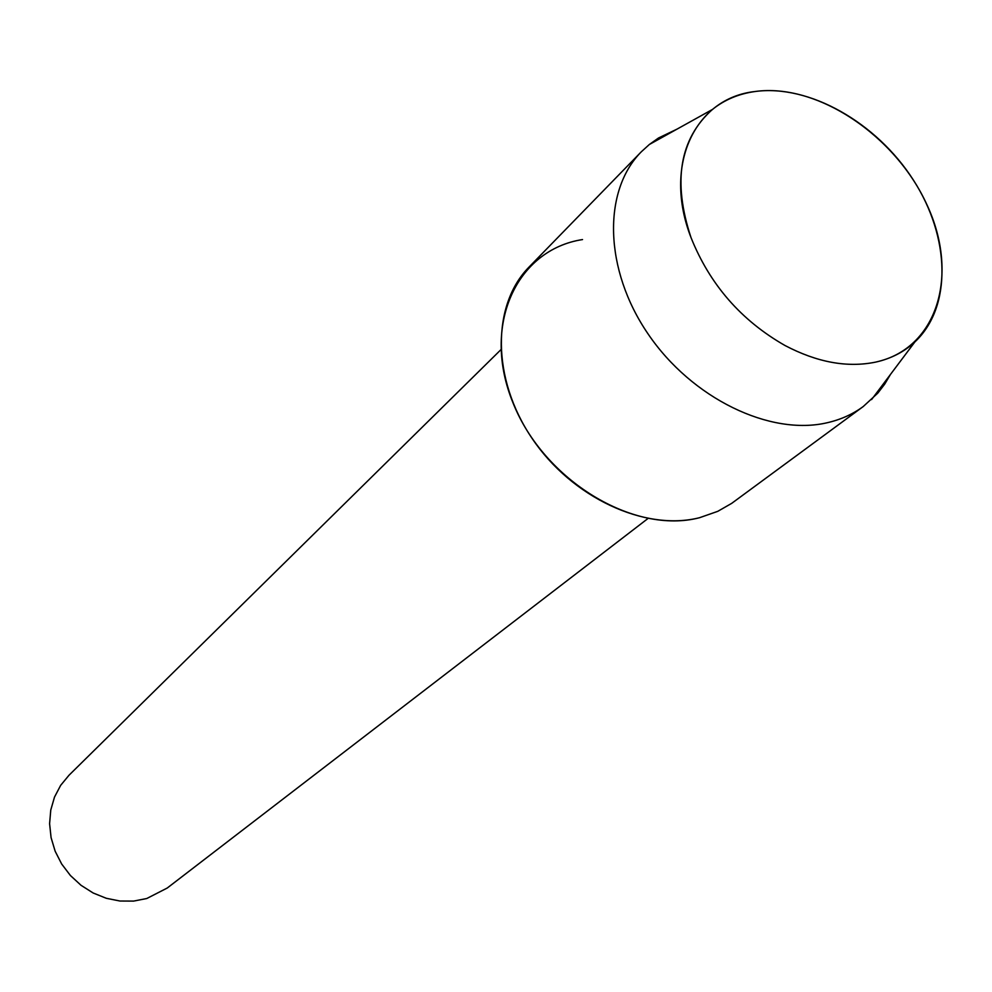 <?xml version="1.0" encoding="UTF-8"?>
<svg xmlns="http://www.w3.org/2000/svg" width="992" height="992" viewBox="0 0 992 992"><rect width="100%" height="100%" fill="white"/><g stroke="black" fill="none" stroke-linecap="round" stroke-linejoin="round"><path stroke-width="1.49" d="M755.073 91.512C694.896 98.047 662.78 165.131 691.015 237.584C709.801 284.518 741.148 320.503 785.056 345.538C817.086 362.353 847.205 367.896 875.39 362.167C937.601 348.862 959.524 274.759 927.148 205.208C895.615 135.458 817.21 82.807 755.073 91.512C738.693 93.806 724.47 99.795 712.392 109.48C679.582 138.843 672.464 181.548 691.015 237.584C709.801 284.518 741.148 320.503 785.056 345.538C817.086 362.353 847.205 367.896 875.39 362.167C890.903 358.732 904.059 351.974 914.897 341.918C952.221 306.999 950.299 237.063 913.223 179.8C876.37 122.388 809.063 84.109 755.073 91.512M582.527 239.568C516.361 249.711 481.207 325.624 513.087 403.037C543.988 480.661 634.111 534.986 699.608 517.688L717.762 511.339L731.699 503.353L863.251 406.522L877.796 393.13L884.653 384.202L890.481 374.418M500.873 349.717L68.981 775.26L60.648 785.366L54.498 797.097L50.766 810.042L49.6 823.707L51.076 837.608L55.155 851.223L61.678 864.02L70.42 875.527L81.046 885.31L93.149 892.986L106.28 898.281L119.92 901.021L133.585 901.096L146.742 898.529L167.226 888.038L647.937 518.531M676.854 129.208L658.477 138.012L649.338 144.497L641.328 151.776C602.466 190.948 604.029 269.638 648.111 333.994C691.883 398.511 770.288 436.319 827.526 422.666C840.931 419.554 852.847 414.172 863.251 406.522M641.328 151.776L529.207 266.885C491.66 304.792 491.635 378.696 531.898 438.129C571.851 497.711 645.023 531.6 699.608 517.688M712.392 109.48L649.338 144.497M914.897 341.918L871.571 399.59"/></g></svg>

